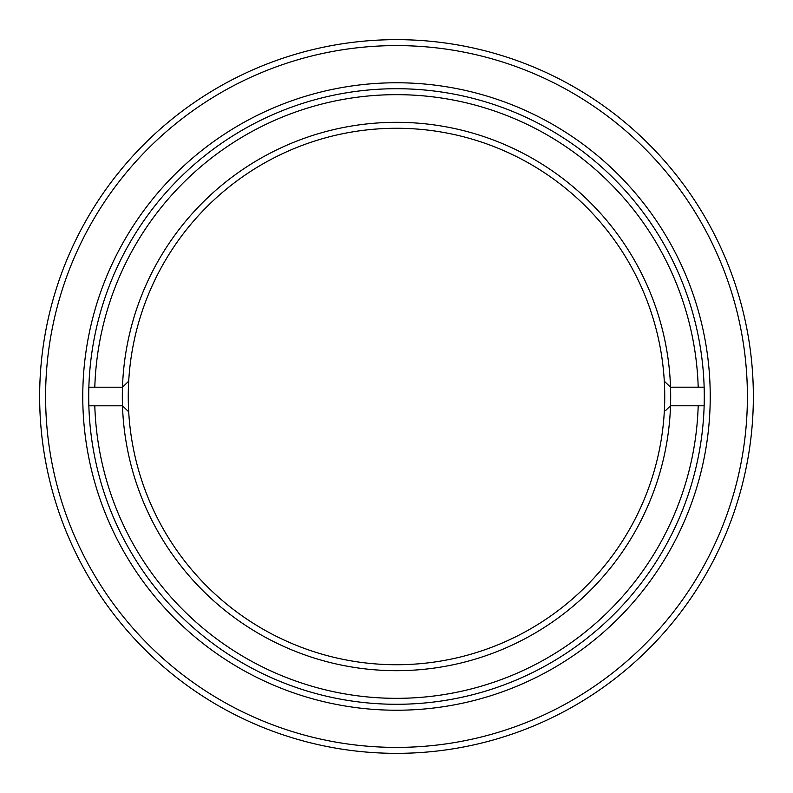 <?xml version="1.0" encoding="UTF-8"?>
<svg xmlns="http://www.w3.org/2000/svg" width="793" height="793" viewBox="0 0 793 793"><rect width="100%" height="100%" fill="white"/><g stroke="black" fill="none" stroke-linecap="round" stroke-linejoin="round"><path stroke-width="1.19" d="M82.769 396.5A313.731 313.731 0 0 1 396.5 82.769A313.731 313.731 0 0 1 710.231 396.5A313.731 313.731 0 0 1 396.5 710.231A313.731 313.731 0 0 1 82.769 396.5M704.283 396.5A307.783 307.783 0 0 0 396.5 88.717A307.783 307.783 0 0 0 88.717 396.5A307.783 307.783 0 0 0 396.5 704.283A307.783 307.783 0 0 0 704.283 396.5M45.597 396.5A350.902 350.902 0 0 0 396.5 747.402A350.902 350.902 0 0 0 747.402 396.5A350.902 350.902 0 0 0 396.5 45.597A350.902 350.902 0 0 0 45.597 396.5M753.35 396.5A356.85 356.85 0 0 1 396.5 753.35A356.85 356.85 0 0 1 39.65 396.5A356.85 356.85 0 0 1 396.5 39.65A356.85 356.85 0 0 1 753.35 396.5M127.455 382.404L128.704 381.195A268.232 268.232 0 0 0 396.5 664.732A268.232 268.232 0 0 0 664.296 381.195A268.232 268.232 0 0 0 396.5 128.268A268.232 268.232 0 0 0 128.704 381.195L122.479 387.212A274.18 274.18 0 0 1 396.5 122.32A274.18 274.18 0 0 1 670.521 387.202L698.197 387.202A301.836 301.836 0 0 0 396.5 94.664A301.836 301.836 0 0 0 94.803 387.202M94.803 405.788A301.836 301.836 0 0 0 396.5 698.336A301.836 301.836 0 0 0 698.197 405.788L704.144 405.788A307.783 307.783 0 0 1 396.5 704.283A307.783 307.783 0 0 1 88.856 405.798L94.803 405.798L88.856 405.798M88.856 387.212L94.803 387.212L88.856 387.212A307.783 307.783 0 0 1 396.5 88.717A307.783 307.783 0 0 1 704.144 387.202L698.197 387.202L704.144 387.202M665.545 410.596L670.521 405.788L704.144 405.788M664.296 381.195L670.521 387.202A274.18 274.18 0 0 1 396.5 670.68A274.18 274.18 0 0 1 122.479 405.798L94.803 405.798M94.803 387.212L122.479 387.212A274.18 274.18 0 0 0 122.479 405.798L128.704 411.805"/></g></svg>
